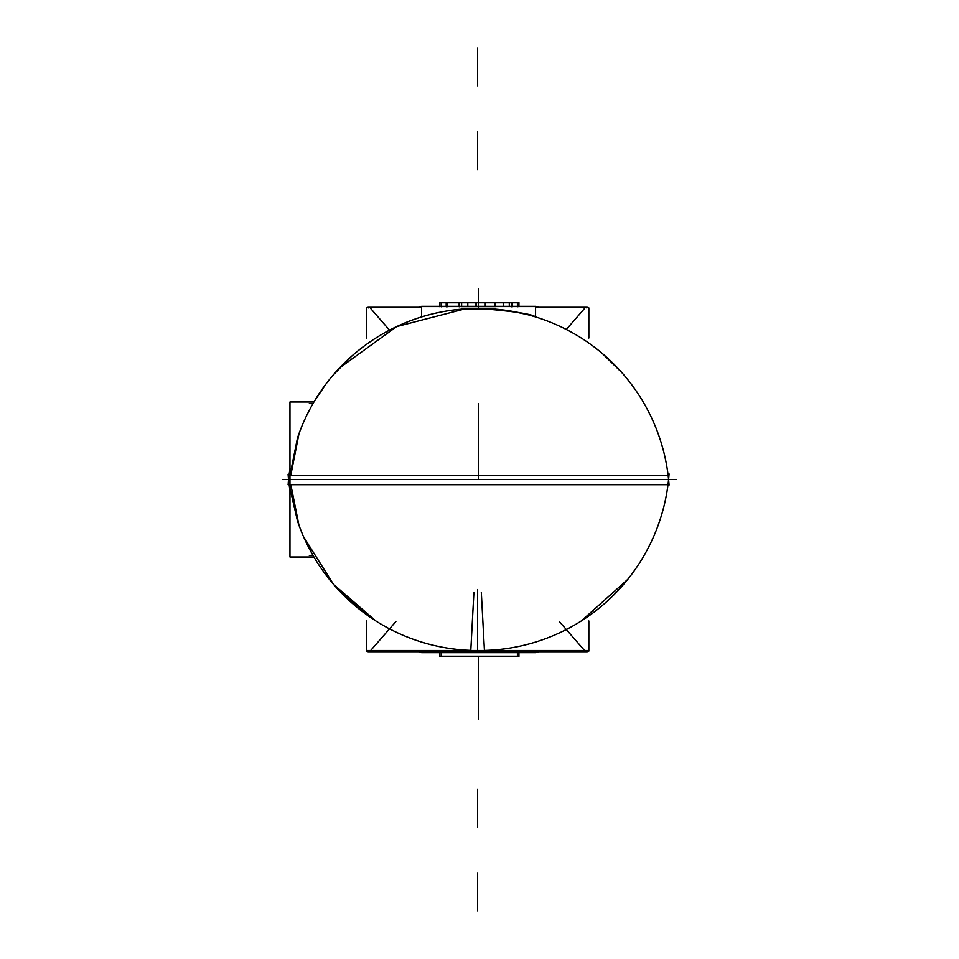 <?xml version="1.0" encoding="UTF-8"?>
<svg xmlns="http://www.w3.org/2000/svg" width="959" height="959" viewBox="0 0 959 959"><rect width="100%" height="100%" fill="white"/><g stroke="black" fill="none" stroke-linecap="round" stroke-linejoin="round"><path stroke-width="1.44" d="M676.143 479.5L282.857 479.5L676.143 479.5M535.458 652.647L532.784 652.647M289.966 490.421A190.014 190.014 90 0 1 289.15 484.715L297.482 520.977A190.014 190.014 0 0 0 470.797 650.394M303.523 536.644L304.998 539.941M309.361 555.501L313.054 555.501L305.981 542.027M669.058 473.926A190.014 190.014 0 0 1 484.427 650.454M535.566 651.712L535.566 652.647L421.564 652.647L421.564 651.712M537.843 652.42L419.275 652.42L537.843 652.42M518.927 656.22L439.881 656.22L518.927 656.22M518.927 652.192L518.927 656.447L439.881 656.447L439.881 652.192M517.404 652.192L517.404 656.447M441.404 652.192L441.404 656.447M288.575 475.652A190.014 189.642 90 0 1 288.467 474.285L288.096 474.285A190.014 190.014 90 0 0 288.551 479.5L288.203 475.652L668.926 475.652M290.841 484.715L298.944 525.184M289.966 477.978L289.966 557.023L313.509 557.023M309.361 557.023L313.941 557.023M667.979 474.285L668.651 474.285A190.014 189.642 90 0 1 668.555 475.652M535.566 317.165L535.566 306.353L421.564 306.353L421.564 317.165M669.034 484.715L288.096 484.715L297.482 438.023A190.014 190.014 0 0 1 482.257 308.546M461.435 308.295L479.644 308.295M339.51 367.98L396.642 326.599L464.935 308.906A190.014 190.014 90 0 0 459.721 309.325L478.565 309.325L459.721 309.325A190.014 190.014 0 0 0 299.004 433.648L290.721 475.652L299.004 433.648A190.014 190.014 0 0 1 459.721 309.325L497.409 309.325L479.512 308.486C513.664 311.267 532.341 314.084 535.566 316.938L535.566 316.938M477.486 308.295L495.683 308.295M669.058 485.074A190.014 190.014 0 0 0 473.926 308.57M533.803 316.41L528.721 314.972M519.55 312.754L508.654 310.728M511.375 311.172L527.342 314.6M541.296 318.808L546.067 320.522M537.843 306.58L419.275 306.58L537.843 306.58M421.672 306.353L424.346 306.353M461.615 306.353L461.615 302.553L459.157 302.553L459.157 306.353M511.615 302.78L511.615 306.353L511.615 302.553L512.238 302.553M509.313 302.78L509.313 306.353L509.265 302.553L511.615 302.553L511.615 306.808L511.615 302.553M503.223 306.353L503.223 302.553L509.361 302.553L509.361 306.353M494.856 306.353L494.856 302.553L503.391 302.553L503.391 306.353M485.266 306.353L485.266 302.553L495.072 302.553L495.072 306.353M476.012 306.353L476.012 302.553L485.614 302.553L485.614 306.353M467.632 306.353L467.632 302.553L476.227 302.553L476.227 306.353M461.507 306.353L461.507 302.553L467.8 302.553L467.8 306.353M518.927 302.78L439.881 302.78L518.927 302.78M447.182 306.808L447.182 302.553M512.298 306.808L512.298 302.553L518.927 302.553L518.927 306.808M512.106 302.78L512.106 306.353M446.187 306.808L446.187 302.553L459.145 302.553L459.145 306.808L459.145 302.553M441.404 306.808L441.404 302.553M517.404 306.808L517.404 302.553M439.881 306.808L439.881 302.553L446.187 302.553M313.054 403.499L309.361 403.499M325.76 384.283L313.941 401.977L309.361 401.977M289.966 481.022L289.966 401.977L313.509 401.977M290.721 475.652L298.968 433.732M478.565 309.325L497.409 309.325L478.565 309.325M481.31 592.338L484.499 651.712L367.992 651.712L368.52 651.089M366.386 620.976L366.386 651.089M588.838 620.976L588.838 651.089M395.887 621.552L370.665 650.514L395.887 621.552M584.558 650.514L559.337 621.552L584.558 650.514M588.838 650.514L366.386 650.514L588.838 650.514M473.914 592.338L470.725 651.712L587.232 651.712L586.704 651.089M421.564 307.288L367.992 307.288L368.52 307.911M366.386 307.911L366.386 338.024M588.838 307.911L588.838 338.024M370.665 308.486L389.51 330.148L370.665 308.486M566.313 329.464L584.558 308.486L566.313 329.464M586.704 307.911L587.232 307.288L535.566 307.288M478.565 651.712L478.565 652.647M477.606 131.719L477.606 169.719L477.606 131.719M478.565 718.914L478.565 656.447L478.565 718.914M478.565 403.499L478.565 479.5L478.565 403.499M459.145 306.353L459.145 302.78M503.307 306.353L503.307 302.78M494.964 306.353L494.964 302.78M485.386 306.353L485.386 302.78M476.12 306.353L476.12 302.78M467.716 306.353L467.716 302.78M461.555 306.353L461.555 302.78M477.606 827.281L477.606 789.281L477.606 827.281M478.565 298.009L478.565 308.295L478.565 298.009M478.565 288.935L478.565 308.295L478.565 288.935M477.606 590.708L477.606 650.514M477.606 47.95L477.606 85.95L477.606 47.95M477.606 589.509L477.606 651.712L477.606 589.509M478.565 656.447L478.565 695.047L478.565 656.447M477.606 911.05L477.606 873.05L477.606 911.05M303.619 536.884L333.468 584.319L375.868 620.976L339.51 591.02M627.713 579.428L581.262 620.976M288.096 474.285L288.455 478.601M288.203 483.348L288.551 479.5M288.971 475.652L289.966 468.579M332.857 375.401L351.414 356.436M621.744 372.5L602.264 353.451"/></g></svg>
